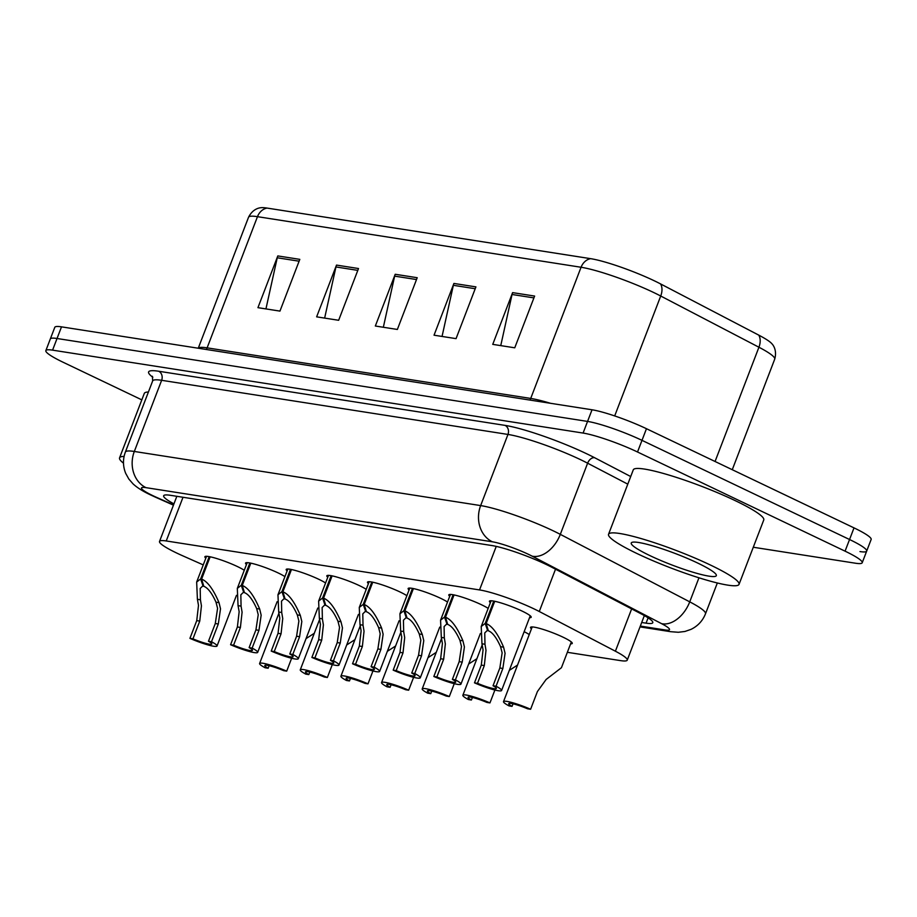 <?xml version="1.0" encoding="UTF-8"?>
<svg xmlns="http://www.w3.org/2000/svg" width="917" height="917" viewBox="0 0 917 917"><rect width="100%" height="100%" fill="white"/><g stroke="black" fill="none" stroke-linecap="round" stroke-linejoin="round"><path stroke-width="1.38" d="M524.157 631.687A22.363 2.923 21 0 1 529.258 634.553M531.459 628.833A22.363 2.923 21 0 1 530.519 627.377A22.363 2.923 21 0 1 542.073 629.085A22.363 2.923 21 0 1 563.13 637.223A22.363 2.923 21 0 1 572.265 643.402A22.363 2.923 21 0 1 570.603 643.849M449.731 596.314A22.363 2.923 21 0 1 448.791 594.869A22.363 2.923 21 0 1 460.345 596.577A22.363 2.923 21 0 1 481.402 604.716A22.363 2.923 21 0 1 488.176 608.395M409.074 589.963A22.363 2.923 21 0 1 408.134 588.508A22.363 2.923 21 0 1 419.688 590.227A22.363 2.923 21 0 1 440.756 598.365A22.363 2.923 21 0 1 447.53 602.045M368.428 583.602A22.363 2.923 21 0 1 367.488 582.157A22.363 2.923 21 0 1 379.042 583.865A22.363 2.923 21 0 1 400.099 592.004A22.363 2.923 21 0 1 406.873 595.695M327.77 577.252A22.363 2.923 21 0 1 326.83 575.807A22.363 2.923 21 0 1 338.396 577.515A22.363 2.923 21 0 1 359.453 585.654A22.363 2.923 21 0 1 366.227 589.333M287.124 570.901A22.363 2.923 21 0 1 286.184 569.446A22.363 2.923 21 0 1 297.738 571.165A22.363 2.923 21 0 1 318.807 579.303A22.363 2.923 21 0 1 325.581 582.983M246.478 564.54A22.363 2.923 21 0 1 245.538 563.095A22.363 2.923 21 0 1 257.092 564.803A22.363 2.923 21 0 1 278.149 572.942A22.363 2.923 21 0 1 284.923 576.633M205.821 558.189A22.363 2.923 21 0 1 204.881 556.745A22.363 2.923 21 0 1 216.435 558.453A22.363 2.923 21 0 1 237.503 566.591A22.363 2.923 21 0 1 244.277 570.271M490.377 602.664A22.363 2.923 21 0 1 489.437 601.22A22.363 2.923 21 0 1 500.991 602.928A22.363 2.923 21 0 1 522.06 611.066A22.363 2.923 21 0 1 531.195 617.244A22.363 2.923 21 0 1 529.522 617.691M567.359 652.308L620.522 660.618A41.93 5.468 -159 0 0 627.239 660.148A41.93 5.468 -159 0 0 615.399 651.208L539.276 611.501A41.93 5.468 -159 0 0 533.981 608.865A41.93 5.468 -159 0 0 479.534 589.929L166.241 540.961A41.93 5.468 -159 0 0 159.524 541.431A41.93 5.468 -159 0 0 182.621 555.759L203.242 564.906M267.042 208.079A13.973 11.841 98.9 0 0 257.471 216.676A55.914 7.302 -159 0 0 248.518 217.295C253.012 208.251 260.256 207.758 260.829 207.735A49.059 6.408 21 0 1 267.042 208.079L590.628 258.663A49.059 6.408 21 0 1 654.337 280.808A49.059 6.408 21 0 1 660.538 283.903L758.737 335.118A49.059 6.408 21 0 1 771.954 343.818C772.378 344.219 777.421 349.434 774.716 359.166A55.914 7.302 -159 0 0 758.932 347.234A13.973 9.147 -62.5 0 0 758.737 335.118M141.826 399.869L62.986 362.192A41.93 5.468 21 0 1 45.85 350.615L50.32 338.969A41.93 5.468 21 0 1 57.037 338.499L587.556 421.419A41.93 5.468 21 0 1 641.992 440.355L849.543 539.517A41.93 5.468 21 0 1 866.68 551.106L871.15 539.46A41.93 5.468 21 0 0 854.014 527.883L646.462 428.709A41.93 5.468 21 0 0 592.027 409.784L61.508 326.853A41.93 5.468 21 0 0 54.791 327.323L50.32 338.969A41.93 5.468 21 0 1 57.037 338.499L587.556 421.419A41.93 5.468 21 0 1 641.992 440.355L849.543 539.517A41.93 5.468 21 0 1 866.68 551.106A41.93 5.468 21 0 1 859.963 551.576M265.941 308.914L277.243 257.78A11.187 9.468 -81.1 0 1 277.805 255.923L257.941 307.665L279.949 311.104L299.813 259.362L277.805 255.923M324.641 318.096L335.943 266.95A11.187 9.468 -81.1 0 1 336.505 265.093L316.64 316.846L338.648 320.285L358.513 268.532L336.505 265.093M500.751 345.617L512.053 294.483A11.187 9.468 -81.1 0 1 512.603 292.626L492.738 344.368L514.758 347.807L534.622 296.065L512.603 292.626M442.051 336.447L453.353 285.302A11.187 9.468 -81.1 0 1 453.904 283.445L434.039 335.198L456.058 338.637L475.923 286.883L453.904 283.445M383.34 327.266L394.642 276.132A11.187 9.468 -81.1 0 1 395.204 274.275L375.34 326.016L397.359 329.455L417.212 277.713L395.204 274.275M641.705 622.483L646.072 623.159A41.93 5.468 -159 0 0 652.789 622.7A41.93 5.468 -159 0 0 640.949 613.748L551.495 567.096A41.93 5.468 -159 0 0 546.2 564.459A41.93 5.468 -159 0 0 491.753 545.523L170.367 495.295A41.93 5.468 -159 0 0 163.662 495.765A41.93 5.468 -159 0 0 173.932 503.88M45.85 350.615A41.93 5.468 21 0 1 52.567 350.145L583.086 433.065A41.93 5.468 21 0 1 637.521 452.001L845.073 551.163A41.93 5.468 21 0 1 862.209 562.751A41.93 5.468 21 0 1 855.492 563.221L753.293 547.243M494.71 601.277L486.159 623.56C492.12 625.944 497.931 633.807 503.582 647.161L505.072 653.294L502.86 668.47L496.051 686.214A20.965 2.74 -159 0 1 501.588 690.49A20.965 2.74 -159 0 1 474.49 682.844L481.299 665.1L483.053 649.855L481.964 643.78L481.219 626.517L485.196 623.411L493.759 601.093M488.027 629.692L484.749 632.948L484.978 644.25L485.999 650.313L484.314 665.57L477.505 683.314A15.371 2.006 21 0 0 496.361 688.484A15.371 2.006 21 0 0 493.037 685.744L499.845 668L502.138 652.835L500.567 646.68C496.51 637.636 492.44 632.329 488.36 630.781L486.159 623.56M487.661 630.667L485.196 623.411M474.49 682.844L477.505 683.314M493.037 685.744L496.051 686.214M513.039 703.82L512.064 706.365L509.05 705.895A20.965 2.74 -159 0 1 503.513 701.62A20.965 2.74 -159 0 1 530.611 709.265L537.419 691.521L546.142 679.451L561.445 667.702L571.325 641.957M512.064 706.365A15.371 2.006 21 0 1 508.729 703.626A15.371 2.006 21 0 1 527.584 708.795L530.611 709.265M454.053 594.927L445.502 617.21C451.462 619.594 457.274 627.457 462.925 640.8L464.415 646.932L462.214 662.12L455.394 679.864A20.965 2.74 -159 0 1 460.93 684.139A20.965 2.74 -159 0 1 433.833 676.494L440.641 658.75L442.407 643.493L441.318 637.418L440.573 620.167L444.539 617.061L453.113 594.743M447.381 623.342L444.092 626.586L444.321 637.888L445.341 643.952L443.668 659.22L436.859 676.964A15.371 2.006 21 0 0 455.715 682.133A15.371 2.006 21 0 0 452.379 679.394L459.188 661.65L461.48 646.474L459.921 640.33C455.864 631.274 451.794 625.979 447.714 624.42L445.502 617.21M447.003 624.317L444.539 617.061M433.833 676.494L436.859 676.964M452.379 679.394L455.394 679.864M413.407 588.576L404.856 610.86C410.816 613.232 416.627 621.107 422.278 634.449L423.769 640.582L421.556 655.77L414.748 673.514A20.965 2.74 -159 0 1 420.284 677.778A20.965 2.74 -159 0 1 393.187 670.144L399.995 652.4L401.761 637.143L400.66 631.068L399.927 613.805L403.893 610.699L412.455 588.393M406.724 616.981L403.446 620.236L403.675 631.538L404.695 637.602L403.01 652.87L396.201 670.614A15.371 2.006 21 0 0 415.057 675.772A15.371 2.006 21 0 0 411.733 673.032L418.542 655.288L420.834 640.123L419.264 633.979C415.206 624.924 411.137 619.617 407.056 618.069L404.856 610.86M406.357 617.955L403.893 610.699M393.187 670.144L396.201 670.614M411.733 673.032L414.748 673.514M372.749 582.215L364.198 604.498C370.17 606.882 375.97 614.745 381.621 628.099L383.123 634.232L380.91 649.408L374.102 667.152A20.965 2.74 -159 0 1 379.627 671.427A20.965 2.74 -159 0 1 352.529 663.782L359.349 646.038L361.103 630.793L360.014 624.718L359.269 607.455L363.247 604.349L371.809 582.031M366.078 610.63L362.788 613.886L363.017 625.188L364.038 631.251L362.364 646.508L355.555 664.252A15.371 2.006 21 0 0 374.411 669.421A15.371 2.006 21 0 0 371.076 666.682L377.884 648.938L380.188 633.773L378.618 627.618C374.56 618.574 370.491 613.267 366.41 611.719L364.198 604.498M365.7 611.605L363.247 604.349M352.529 663.782L355.555 664.252M371.076 666.682L374.102 667.152M332.103 575.865L323.552 598.148C329.512 600.532 335.324 608.395 340.975 621.737L342.465 627.87L340.253 643.058L333.444 660.802A20.965 2.74 -159 0 1 338.981 665.077A20.965 2.74 -159 0 1 311.883 657.432L318.692 639.688L320.457 624.431L319.357 618.356L318.623 601.105L322.589 597.999L331.152 575.681M325.432 604.28L322.142 607.524L322.371 618.837L323.392 624.89L321.718 640.158L314.898 657.902A15.371 2.006 21 0 0 333.765 663.071A15.371 2.006 21 0 0 330.429 660.332L337.238 642.588L339.531 627.411L337.96 621.268C333.903 612.212 329.833 606.916 325.753 605.358L323.552 598.148M325.054 605.254L322.589 597.999M311.883 657.432L314.898 657.902M330.429 660.332L333.444 660.802M494.905 690.031L489.953 702.903A20.965 2.74 -159 0 0 462.856 695.269A20.965 2.74 -159 0 0 468.392 699.533L471.418 700.015L472.393 697.459M471.418 700.015A15.371 2.006 21 0 1 468.083 697.275A15.371 2.006 21 0 1 486.938 702.433L489.953 702.903M509.302 670.396L517.543 665.054M454.247 683.681L449.307 696.553A20.965 2.74 -159 0 0 422.21 688.908A20.965 2.74 -159 0 0 427.746 693.183L430.761 693.653L431.735 691.109M430.761 693.653A15.371 2.006 21 0 1 427.425 690.914A15.371 2.006 21 0 1 446.292 696.083L449.307 696.553M468.644 664.034L476.897 658.704M413.601 677.319L408.661 690.203A20.965 2.74 -159 0 0 381.564 682.557A20.965 2.74 -159 0 0 387.089 686.833L390.115 687.303L391.089 684.758M390.115 687.303A15.371 2.006 21 0 1 386.779 684.563A15.371 2.006 21 0 1 405.635 689.733L408.661 690.203M427.998 657.684L436.24 652.354M637.109 553.593A69.887 9.124 21 0 1 608.544 534.279A69.887 9.124 21 0 1 644.662 539.62A69.887 9.124 21 0 1 710.48 565.055A69.887 9.124 21 0 1 739.033 584.37A69.887 9.124 21 0 1 702.926 579.017A69.887 9.124 21 0 1 637.109 553.593M608.544 534.279L633.28 469.848A69.887 9.124 21 0 1 669.399 475.201A69.887 9.124 21 0 1 735.216 500.636A69.887 9.124 21 0 1 763.769 519.939L739.033 584.37M697.722 563.061A45.575 5.949 21 0 1 716.246 574.787A45.575 5.949 21 0 1 695.258 572.896A45.575 5.949 21 0 1 649.866 555.587A45.575 5.949 21 0 1 631.893 542.405A45.575 5.949 21 0 1 697.722 563.061M123.486 463.177A69.887 9.124 21 0 1 119.565 457.847A69.887 9.124 21 0 1 124.082 456.437M119.565 457.847L144.29 393.416A69.887 9.124 21 0 1 148.416 392.017M291.457 569.514L282.894 591.797C288.866 594.17 294.666 602.045 300.317 615.387L301.819 621.52L299.607 636.707L292.798 654.451A20.965 2.74 -159 0 1 298.323 658.715A20.965 2.74 -159 0 1 271.226 651.081L278.046 633.338L279.8 618.081L278.711 612.006L277.966 594.755L281.943 591.637L290.506 569.331M284.774 597.918L281.496 601.174L281.714 612.476L282.734 618.539L281.06 633.807L274.252 651.551A15.371 2.006 21 0 0 293.108 656.71A15.371 2.006 21 0 0 289.772 653.97L296.592 636.226L298.885 621.061L297.314 614.917C293.257 605.862 289.187 600.555 285.107 599.007L282.894 591.797M284.408 598.893L281.943 591.637M271.226 651.081L274.252 651.551M289.772 653.97L292.798 654.451M250.8 563.153L242.248 585.436C248.209 587.82 254.02 595.683 259.671 609.037L261.162 615.169L258.961 630.346L252.141 648.09A20.965 2.74 -159 0 1 257.677 652.365A20.965 2.74 -159 0 1 230.58 644.72L237.388 626.976L239.154 611.731L238.053 605.656L237.32 588.393L241.286 585.287L249.86 562.969M244.128 591.568L240.839 594.824L241.068 606.126L242.088 612.189L240.414 627.446L233.594 645.19A15.371 2.006 21 0 0 252.462 650.359A15.371 2.006 21 0 0 249.126 647.62L255.935 629.876L258.227 614.711L256.657 608.567C252.599 599.512 248.53 594.205 244.461 592.657L242.248 585.436M243.75 592.542L241.286 585.287M230.58 644.72L233.594 645.19M249.126 647.62L252.141 648.09M210.153 556.802L201.602 579.086C207.563 581.47 213.374 589.333 219.025 602.675L220.516 608.819L218.303 623.996L211.495 641.74A20.965 2.74 -159 0 1 217.031 646.015A20.965 2.74 -159 0 1 189.934 638.37L196.742 620.626L198.496 605.369L197.407 599.294L196.662 582.043L200.64 578.936L209.202 556.619M203.471 585.218L200.193 588.462L200.422 599.775L201.442 605.828L199.757 621.096L192.948 638.84A15.371 2.006 21 0 0 211.804 644.009A15.371 2.006 21 0 0 208.468 641.27L215.289 623.526L217.581 608.349L216.011 602.205C211.953 593.15 207.884 587.854 203.803 586.295L201.602 579.086M203.104 586.192L200.64 578.936M189.934 638.37L192.948 638.84M208.468 641.27L211.495 641.74M372.944 670.969L368.004 683.841A20.965 2.74 -159 0 0 340.906 676.207A20.965 2.74 -159 0 0 346.443 680.471L349.457 680.953L350.443 678.408M349.457 680.953A15.371 2.006 21 0 1 346.133 678.213A15.371 2.006 21 0 1 364.989 683.371L368.004 683.841M387.341 651.334L395.594 645.992M332.298 664.619L327.358 677.491A20.965 2.74 -159 0 0 300.26 669.846A20.965 2.74 -159 0 0 305.785 674.121L308.811 674.591L309.786 672.046M308.811 674.591A15.371 2.006 21 0 1 305.476 671.852A15.371 2.006 21 0 1 324.331 677.021L327.358 677.491M346.695 644.972L354.948 639.642M291.64 658.257L286.7 671.141A20.965 2.74 -159 0 0 259.603 663.495A20.965 2.74 -159 0 0 265.139 667.771L268.154 668.241L269.139 665.696M268.154 668.241A15.371 2.006 21 0 1 264.83 665.501A15.371 2.006 21 0 1 283.685 670.671L286.7 671.141M306.037 638.622L314.29 633.292M555.519 569.193L539.276 611.501M496.246 546.394L479.534 589.929M631.641 608.899L615.399 651.208M183.01 497.266L166.241 540.961M206.382 349.503A13.973 11.841 98.9 0 0 207.116 347.852L530.714 398.437A55.914 7.302 21 0 1 550.475 403.285M198.301 348.242A55.914 7.302 21 0 1 207.116 347.852L257.471 216.676L581.069 267.26A13.973 11.841 -81.1 0 1 590.628 258.663M715.065 461.492L758.932 347.234L660.721 296.019A55.914 7.302 -159 0 0 653.661 292.5A55.914 7.302 -159 0 0 581.069 267.26L530.714 398.437A13.973 11.841 98.9 0 1 529.969 400.076M660.538 283.903A13.973 9.147 -62.5 0 1 660.721 296.019L614.688 415.928M61.508 326.853L52.567 350.145M592.027 409.784L583.086 433.065M646.462 428.709L637.521 452.001M854.014 527.883L845.073 551.163M394.642 276.132L416.513 279.547M453.353 285.302L475.212 288.729M512.053 294.483L533.912 297.899M335.943 266.95L357.813 270.377M277.243 257.78L299.114 261.196M640.318 626.082L665.008 629.945A27.957 3.645 -159 0 0 661.593 623.663L532.169 556.172A27.957 3.645 -159 0 0 528.639 554.418A27.957 3.645 -159 0 0 492.349 541.798L146.009 487.661A27.957 3.645 -159 0 0 152.944 495.696A27.957 3.645 -159 0 0 156.922 497.53L173.542 504.9M156.922 497.53A27.957 10.064 -66.1 0 1 155.523 497.209L150.835 495.042C143.155 491.478 137.229 487.752 133.034 483.867L128.861 479.064L125.732 473.436C122.855 466.375 122.729 459.257 125.365 452.081A55.914 7.302 21 0 1 134.318 451.462L480.657 505.588A55.914 7.302 21 0 1 553.249 530.84A55.914 7.302 21 0 1 560.31 534.359L587.625 463.2A55.914 7.302 -159 0 0 580.564 459.681A55.914 7.302 -159 0 0 507.972 434.44L161.633 380.303A55.914 7.302 -159 0 0 152.669 380.922L152.371 376.257M152.83 377.265A62.895 8.207 21 0 1 158.71 371.247L505.049 425.385A6.992 5.915 -81.1 0 1 507.972 434.44L480.657 505.588A27.957 23.682 98.9 0 0 492.349 541.798M505.049 425.385A62.895 8.207 21 0 1 586.708 453.789A62.895 8.207 21 0 1 594.663 457.743L630.713 476.542M532.169 556.172A27.957 18.294 -62.5 0 0 560.31 534.359L689.733 601.85L698.96 577.802M661.593 623.663A27.957 18.294 -62.5 0 0 689.733 601.85A55.914 7.302 21 0 1 705.505 613.782L717.335 582.983M627.79 484.153L587.625 463.2A6.992 4.574 117.5 0 1 594.663 457.743M146.009 487.661A27.957 23.682 98.9 0 1 134.318 451.462L161.633 380.303A6.992 5.915 -81.1 0 0 158.71 371.247M665.008 629.945A27.957 23.682 98.9 0 0 670.614 631.687L678.339 632.272L684.93 631.469L691.005 629.371C697.837 626.036 702.674 620.843 705.505 613.782M648.101 617.852L646.072 623.159M499.845 668L502.86 668.47M500.567 646.68L503.582 647.161M481.964 643.78L484.978 644.25M481.299 665.1L484.314 665.57M459.188 661.65L462.214 662.12M459.921 640.33L462.925 640.8M441.318 637.418L444.321 637.888M440.641 658.75L443.668 659.22M418.542 655.288L421.556 655.77M419.264 633.979L422.278 634.449M400.66 631.068L403.675 631.538M399.995 652.4L403.01 652.87M377.884 648.938L380.91 649.408M378.618 627.618L381.621 628.099M360.014 624.718L363.017 625.188M359.349 646.038L362.364 646.508M337.238 642.588L340.253 643.058M337.96 621.268L340.975 621.737M319.357 618.356L322.371 618.837M318.692 639.688L321.718 640.158M296.592 636.226L299.607 636.707M297.314 614.917L300.317 615.387M278.711 612.006L281.714 612.476M278.046 633.338L281.06 633.807M255.935 629.876L258.961 630.346M256.657 608.567L259.671 609.037M238.053 605.656L241.068 606.126M237.388 626.976L240.414 627.446M215.289 623.526L218.303 623.996M216.011 602.205L219.025 602.675M197.407 599.294L200.422 599.775M196.742 620.626L199.757 621.096M644.353 615.582L627.239 660.148M176.843 496.303L159.524 541.431M248.518 217.295L198.255 348.231M774.716 359.166L732.27 469.71M862.209 562.751L866.68 551.106M125.365 452.081L152.669 380.922M640.009 626.907L670.614 631.687M155.523 497.209L173.451 505.152M501.588 690.49L530.255 615.8M481.219 626.517L491.111 600.773M503.513 701.62L532.181 626.93M460.93 684.139L480.382 633.464M440.573 620.167L450.453 594.422M420.284 677.778L439.736 627.113M399.927 613.805L409.807 588.061M379.627 671.427L399.078 620.763M359.269 607.455L369.15 581.71M338.981 665.077L358.432 614.401M318.623 601.105L328.504 575.36M462.856 695.269L482.216 644.846M422.21 688.908L441.57 638.496M381.564 682.557L400.912 632.134M298.323 658.715L317.775 608.051M277.966 594.755L287.858 568.998M257.677 652.365L277.129 601.701M237.32 588.393L247.2 562.648M217.031 646.015L236.471 595.339M196.662 582.043L206.554 556.298M340.906 676.207L360.266 625.784M300.26 669.846L319.609 619.433M259.603 663.495L278.963 613.072"/></g></svg>

